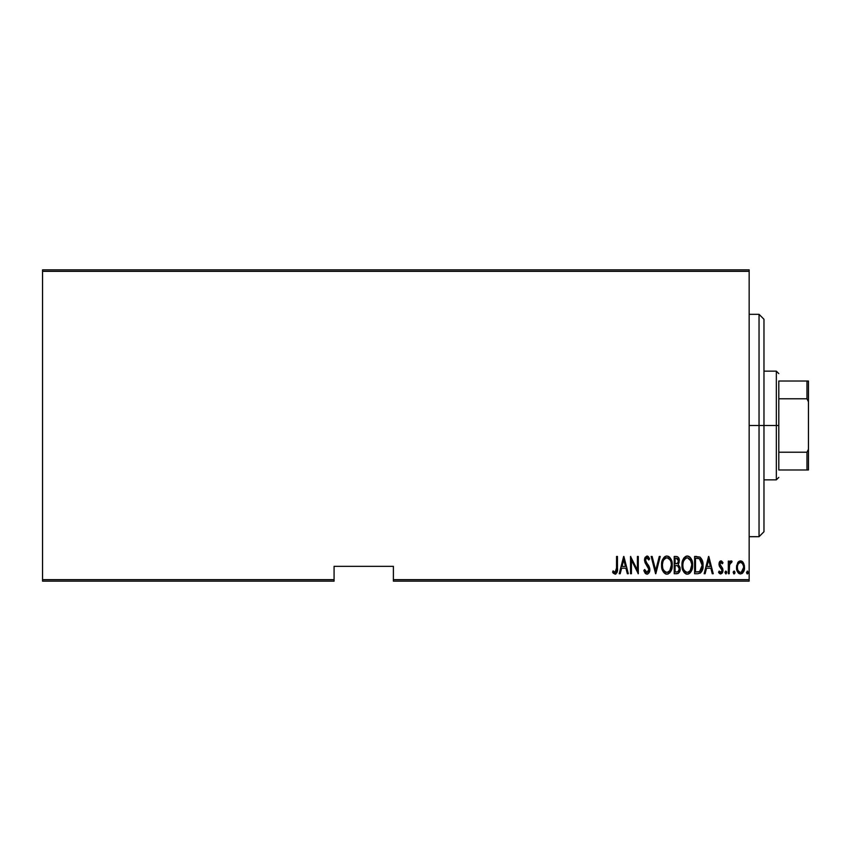 <?xml version="1.0" encoding="UTF-8"?>
<svg xmlns="http://www.w3.org/2000/svg" width="851" height="851" viewBox="0 0 851 851"><rect width="100%" height="100%" fill="white"/><g stroke="black" fill="none" stroke-linecap="round" stroke-linejoin="round"><path stroke-width="1.28" d="M393.385 581.148L749.157 581.148L749.157 579.669L393.385 579.669L393.385 566.33L334.081 566.33L334.081 579.669L42.55 579.669L42.55 271.331L749.157 271.331L749.157 579.669L749.157 269.852L42.55 269.852L749.157 269.852L749.157 271.331L42.55 271.331L42.55 269.852L42.55 579.669L334.081 579.669L334.081 566.33L393.385 566.33L393.385 581.148L393.385 579.669L749.157 579.669L749.157 581.148L393.385 581.148M42.55 581.148L334.081 581.148L334.081 579.669L334.081 581.148L42.55 581.148L42.55 579.669L42.55 581.148M737.572 562.968L736.562 568.5L738.594 573.223L740.253 573.946L742.008 573.531L744.295 569.542L743.923 564.022L742.923 562.171L740.987 560.915L739.583 561.043L737.817 562.564L736.519 567.457C736.328 570.776 737.657 572.946 740.508 573.957C743.359 572.946 744.689 570.776 744.497 567.457L743.444 562.958L740.508 560.883L737.572 562.968M729.201 573.734L728.318 573.734L729.201 573.734L729.562 564.319L732.083 561.309L730.488 561.107L729.201 562.958L729.201 561.096L728.318 561.096L728.318 573.734L728.318 561.096L728.318 573.734L729.201 573.734L729.381 565.149L732.083 561.309L731.2 560.883L729.201 562.958L729.201 561.096L728.318 561.096L729.201 561.096M720.978 560.883L719.403 562.117L719.021 564.692L719.606 566.628L721.839 569.17L722.031 571.042L721.052 572.351L719.169 571.074L718.552 572.244L720.744 573.957L722.212 573.106L722.967 570.893L722.51 568.096L719.903 564.426L720.68 562.479L722.371 563.766L722.988 562.681L721.648 561.075L720.978 560.883L718.999 564.192L719.35 566.138L722.105 570.372L720.723 572.404L719.169 571.074L718.552 572.244L720.744 573.957L722.988 570.308L722.627 568.351L719.882 564.128L720.957 562.426L722.371 563.766L722.988 562.681L720.978 560.883M697.799 573.734L700.447 573.01L702.054 570.766L702.99 566.702L702.713 561.894L700.182 557.224L694.607 556.448L694.607 573.734L697.799 573.734C701.703 572.67 703.458 569.862 703.032 565.309C703.288 562 702.256 559.245 699.937 557.065L694.607 556.448L694.607 573.734L694.607 556.448L696.692 556.448M676.96 573.734L674.215 573.734L678.141 573.468L679.821 571.244L680.098 567.564L678.173 564.404L679.077 562.681L679.162 559.224L677.619 556.735L674.215 556.448L674.215 573.734L674.215 556.448L674.215 573.734L676.96 573.734C679.258 573.085 680.343 571.447 680.194 568.83L678.173 564.404L679.311 560.735C679.46 558.245 678.407 556.809 676.151 556.448L674.215 556.448L676.151 556.448M659.28 556.448L660.238 556.448L655.813 573.734L660.238 556.448L659.28 556.448L655.695 570.404L652.121 556.448L651.153 556.448L655.589 573.734L651.153 556.448L655.589 573.734L660.238 556.448L659.28 556.448L655.695 570.404L652.121 556.448L651.153 556.448L652.121 556.448M631.421 573.734L631.421 560.139L638.293 573.734L638.293 556.448L637.41 556.448L637.41 570.074L630.527 556.448L630.527 573.734L631.421 573.734L630.527 573.734L631.421 573.734L631.421 560.139L638.293 573.734L638.293 556.448L637.41 556.448L637.41 570.074L630.527 556.448L630.527 573.734L630.719 556.448M616.56 567.947L615.709 572.191L614.762 572.34L613.114 570.861L612.571 572.191L615.273 574.17L617.241 571.702L617.454 556.448L616.56 556.448L616.56 567.947L615.124 572.404L613.114 570.861L612.571 572.191L615.05 574.18C617.166 572.968 617.975 570.957 617.454 568.128L617.454 556.448L616.56 556.448L616.518 569.851M620.188 573.734L619.22 573.734L623.655 556.448L619.22 573.734L620.188 573.734L621.613 568.191L625.932 568.191L627.347 573.734L628.315 573.734L623.879 556.448L619.22 573.734L620.188 573.734L621.613 568.191L625.932 568.191L627.347 573.734L628.315 573.734L623.879 556.448L628.315 573.734L627.347 573.734M646.92 574.18L648.792 573.074L649.824 569.5L649.143 566.5L645.547 561.128L646.164 558.001L647.558 558.033L648.77 559.99L649.6 558.926L648.324 556.671L646.951 556.001L645.005 557.511L644.537 560.713L648.568 567.777L648.792 570.585L646.941 572.404L644.696 569.521L643.835 570.404L645.239 573.319L646.92 574.18C648.973 573.436 649.941 571.883 649.824 569.5L645.388 559.969L646.834 557.777L648.77 559.99L649.6 558.926L646.951 556.001L644.505 560.032L645.069 562.671L648.93 569.479L646.941 572.404L644.696 569.521L643.835 570.404L646.76 574.17M661.578 565.17L662.174 569.415L664.323 573.106L666.907 574.18L669.503 573.074L671.62 569.351L672.216 565.085L671.62 560.788L669.45 557.065L666.833 556.001L664.259 557.15L662.163 560.894L661.578 565.17C661.291 569.691 663.067 572.691 666.907 574.18C670.748 572.659 672.513 569.627 672.216 565.085C672.524 560.501 670.726 557.479 666.833 556.001C663.025 557.575 661.27 560.639 661.578 565.17M686.512 556.086L687.225 556.001C683.427 557.575 681.672 560.639 681.97 565.17L683.098 570.755L684.725 573.106L686.948 574.159L689.342 573.531L690.916 571.787L692.597 565.809L691.501 559.437L689.853 557.065L687.948 556.065L685.832 556.32L684.172 557.682L682.034 563.724M705.107 573.734L704.149 573.734L708.575 556.448L704.149 573.734L705.107 573.734L706.532 568.191L710.851 568.191L712.266 573.734L713.234 573.734L708.798 556.448L704.149 573.734L705.107 573.734L706.532 568.191L710.851 568.191L712.266 573.734L713.234 573.734L708.798 556.448L713.234 573.734L712.266 573.734M724.988 572.521L726.094 573.914L726.573 571.617L725.754 571.095L725.031 572.053L725.871 571.074L724.988 572.521L725.871 573.957L726.765 572.521L725.871 571.074L726.765 572.521L725.871 573.957L724.988 572.521L725.871 573.957M734.966 572.521L734.073 573.957L733.19 572.521L733.849 573.914L734.775 573.414L734.924 572.053L734.307 571.127L733.381 571.617L733.19 572.521L734.073 571.074L733.19 572.521L734.073 573.957L734.966 572.521L734.073 571.074L734.966 572.521L733.966 573.946M747.38 573.957L746.497 572.521L747.38 573.957L748.263 572.521L747.38 573.957L746.497 572.521L747.157 573.914L748.072 573.414L747.603 571.127L746.497 572.521L747.38 571.074L746.497 572.521L747.38 571.074L748.263 572.521L747.38 571.074M616.56 556.448L617.454 556.448L617.443 569.021M617.39 570.489L617.337 571.064M617.241 571.744L616.932 572.734M615.911 573.968L615.273 574.17L615.911 573.957M613.518 573.425L613.05 572.883M612.571 572.191L613.114 570.861M613.879 571.67L615.284 572.393M614.443 572.159L615.124 572.404L614.443 572.159M616.241 571.415L616.422 570.798M617.347 570.989L617.39 570.457M623.772 559.777L625.474 566.426L622.06 566.426L623.772 559.777L625.474 566.426L622.06 566.426L623.772 559.777M637.41 556.448L638.293 556.448L638.09 573.734M645.718 573.765L644.856 572.787M644.271 571.627L644.047 571.032M643.835 570.404L644.696 569.521M646.473 572.308L647.409 572.329M647.526 572.287L648.664 570.978M648.898 570.032L648.909 569.042M648.93 569.479L648.196 567.043M647.249 565.67L645.909 563.979M644.505 560.032L644.622 558.735M647.473 556.086L648.228 556.575M648.664 557.097L649.387 558.437M649.6 558.926L648.77 559.99L648.122 558.713M648.068 558.618L646.483 557.83M645.547 561.128L646.249 562.458M647.909 564.532L648.622 565.564M649.643 567.957L649.77 568.702M649.675 571L649.473 571.734L649.675 571M648.792 573.063L649.175 572.425M647.888 573.925L647.111 574.17M661.642 563.713L661.833 562.288M662.663 559.533L663.78 557.671M664.812 556.692L665.429 556.32M666.11 556.086L667.195 556.022M668.226 556.277L668.875 556.607M669.482 557.097L670.056 557.724M670.397 558.192L670.758 558.777M671.109 559.458L671.62 560.777M671.971 562.203L672.152 563.617M672.152 566.543L671.62 569.351M671.099 570.723L670.514 571.798M670.045 572.468L669.492 573.085M668.312 573.893L667.631 574.106M666.205 574.117L665.514 573.893M665.28 573.787L663.418 572.021M663.397 571.989L662.716 570.787M662.174 569.415L661.833 568.043M661.77 567.702L661.631 566.617M665.727 558.022L666.876 557.777C670.056 558.958 671.545 561.394 671.333 565.085L669.801 570.67M664.397 559.033L665.12 558.384M671.12 567.426L671.333 565.085C671.567 568.808 670.077 571.244 666.876 572.404L668.024 572.18L666.876 572.404C663.716 571.244 662.248 568.83 662.461 565.16L662.514 566.319L662.461 565.16C662.238 561.458 663.706 559.001 666.876 557.777L665.525 558.128M671.109 562.745L671.311 564.49M670.62 561.064L670.822 561.617M668.599 558.352L667.163 557.788L669.854 559.618M669.429 571.138L668.684 571.808M670.397 569.67L670.758 568.766M662.674 567.479L662.514 566.319M666.29 572.351L665.737 572.18M662.897 561.894L663.11 561.235M662.514 563.979L662.897 561.905M678.662 557.799L679.162 559.224M680.162 569.67L680.045 570.457M679.821 571.244L678.141 573.468M677.556 565.734L675.694 565.532L677.556 565.734L679.311 568.83C679.311 570.84 678.343 571.883 676.407 571.968L675.098 571.968L675.098 565.532L677.332 565.67M679.172 567.713L679.289 568.362M679.141 570.042L678.173 571.564L679.311 568.83M677.96 558.958L678.428 560.756L677.449 558.479M678.385 561.415L678.428 560.756C678.449 562.681 677.534 563.681 675.705 563.766L675.098 563.766L675.098 558.213L676.311 558.213L678.428 560.756L677.598 563.192L675.705 563.766L677.747 563.022M677.619 571.819L677.024 571.936M675.705 563.766L675.098 563.766L675.098 558.213L676.311 558.213M682.034 563.702L682.225 562.288M682.576 560.873L683.055 559.533M683.374 558.884L683.736 558.277L683.374 558.884M683.757 558.245L684.172 557.682M681.97 565.17C681.694 569.691 683.47 572.691 687.31 574.18C691.14 572.659 692.916 569.627 692.618 565.085C692.927 560.501 691.129 557.479 687.225 556.001L687.597 556.022M688.64 556.277L689.278 556.618M689.884 557.097L690.459 557.724M690.81 558.203L691.161 558.777M691.491 559.426L692.012 560.766M692.363 562.192L692.554 563.596M692.597 565.798L692.554 566.521M692.554 566.564L692.363 567.979M691.501 570.713L690.916 571.798M690.448 572.468L689.916 573.063M688.714 573.882L688.023 574.106M686.597 574.117L685.917 573.893M685.672 573.787L683.81 572M684.693 573.085L683.81 572.01M683.8 571.989L683.108 570.776M683.076 570.713L682.81 570.096M682.576 569.425L682.236 568.043M682.172 567.702L682.034 566.585M686.129 558.022L687.268 557.777C690.459 558.958 691.937 561.394 691.725 565.085L690.204 570.67M686.693 572.351L685.225 571.617M682.874 565.745L682.864 565.16C682.63 561.458 684.108 559.001 687.268 557.777L685.927 558.128M684.47 559.426L683.513 561.235L685.523 558.384M691.023 561.064L687.565 557.788L690.182 559.522L691.682 563.926M690.799 569.659L691.725 565.085C691.959 568.808 690.48 571.244 687.268 572.404L688.416 572.18L687.268 572.404C684.119 571.244 682.651 568.83 682.864 565.16L682.906 563.979L682.864 565.16M689.831 571.138L689.087 571.808M690.799 569.67L691.161 568.766M683.066 567.479L682.906 566.319M683.289 561.894L683.513 561.235M682.906 563.979L683.289 561.905M702.596 561.33L702.437 560.788M702.915 563.085L703 564.16M703.022 566.064L702.99 566.702M702.905 567.532L702.82 568.085M702.437 569.713L702.66 568.915M701.756 571.404L701.394 571.978M698.65 558.437L699.82 558.937L698.65 558.437M700.182 559.235L701.054 560.33L700.182 559.235M701.203 560.618L702.118 564.373M701.767 568.447L700.341 571.032M699.309 571.67L695.501 571.968L695.501 558.213L699.416 558.703L702.149 565.309L699.65 571.521L698.714 571.819M697.033 558.235L697.852 558.299M702.043 563.532L701.862 562.5M702.128 566.181L702.043 567.053M708.692 559.777L710.394 566.426L706.99 566.426L708.692 559.777L710.394 566.426L706.99 566.426L708.692 559.777M722.988 562.681L722.371 563.766L721.201 562.468M719.946 563.585L720.361 565.638M719.882 564.128L721.244 566.585L719.903 563.862M722.627 568.351L722.967 570.893M722.882 571.489L722.52 572.585M720.361 573.914L719.435 573.446M719.414 573.425L718.925 572.883M718.552 572.244L719.446 571.532M719.169 571.074L721.052 572.351M722.031 571.032L721.488 568.649M721.839 569.17L722.105 570.372L720.68 567.862M719.35 566.138L719.021 563.66M719.084 563.139L719.244 562.522M719.414 562.107L719.776 561.511M720.01 561.256L720.808 560.883M729.52 562.266L729.903 561.66M729.935 561.617L730.477 561.107M730.828 560.937L732.083 561.309L731.573 562.66L731.052 562.426M729.85 563.511L729.275 566.181M729.307 565.798L729.201 568.404M729.222 567.33L729.201 569.489M738.104 562.171L738.742 561.522M740.508 560.883L741.912 561.256M742.274 561.5L742.923 562.171L742.263 561.5M744.263 565.138L744.444 566.277M744.295 569.532L744.051 570.489M744.029 570.553L743.636 571.521M743.614 571.564L742.008 573.531M739.253 573.67L738.604 573.234M738.455 573.106L737.668 572.085M736.987 570.553L736.711 569.532M736.615 568.915L736.519 567.457M736.53 566.872L736.753 565.149M742.423 573.223L742.987 572.606M740.306 572.393L740.508 572.404C738.306 571.649 737.264 570.01 737.402 567.468L737.562 569.064L737.402 567.468C737.274 564.915 738.306 563.234 740.508 562.426C742.71 563.234 743.742 564.915 743.614 567.468L743.572 566.66L743.614 567.468C743.742 570 742.71 571.649 740.508 572.404L740.104 572.372M740.71 562.447L742.412 563.5L743.455 565.851L742.934 564.33M743.487 566.011L743.572 566.66M741.327 572.244L743.614 567.468L742.944 570.574L741.295 572.266M739.721 572.266L737.987 570.393M739.04 571.851L739.689 572.244M739.359 562.777L740.104 562.468M664.759 571.553L663.993 570.681M677.981 565.947L679.215 567.894M676.715 571.957L675.098 571.968L675.098 565.532L675.694 565.532M685.161 571.553L684.395 570.681M691.682 563.905L691.714 564.49M696.692 571.968L695.501 571.968L695.501 558.213L696.224 558.213M698.192 571.893L697.448 571.946M737.774 569.84L737.562 569.064M737.562 565.851L737.721 565.224M738.083 564.319L738.498 563.628M759.039 425.5L763.975 425.5L763.975 319.263L763.975 531.737L763.975 425.5L759.039 425.5L759.039 314.317L759.039 425.5L749.157 425.5L759.039 425.5L759.039 536.683L759.039 425.5M778.803 381.025L778.803 398.779L778.803 381.025L806.971 381.025L778.803 381.025M778.803 425.5L778.803 398.779L778.803 452.221L778.803 425.5L776.335 425.5L778.803 425.5M763.975 371.142L776.335 371.142L776.335 425.5L776.335 371.142L778.803 373.621M763.975 425.5L776.335 425.5L763.975 425.5M778.803 469.975L778.803 452.221L778.803 469.975L808.45 469.975L808.45 449.222L806.971 452.221L778.803 452.221L806.971 452.221L806.971 469.975L806.971 452.221L808.45 449.222L808.45 469.975L778.803 469.975M763.975 479.858L776.335 479.858L776.335 425.5L776.335 479.858L778.803 477.379M808.45 381.025L806.971 381.025L806.971 398.779L808.45 401.778L808.45 449.222L808.45 381.025L808.45 401.778L806.971 398.779L806.971 381.025L808.45 381.025M778.803 398.779L806.971 398.779L778.803 398.779M749.157 314.317L759.039 314.317L763.975 319.263M749.157 536.683L759.039 536.683L763.975 531.737"/></g></svg>
